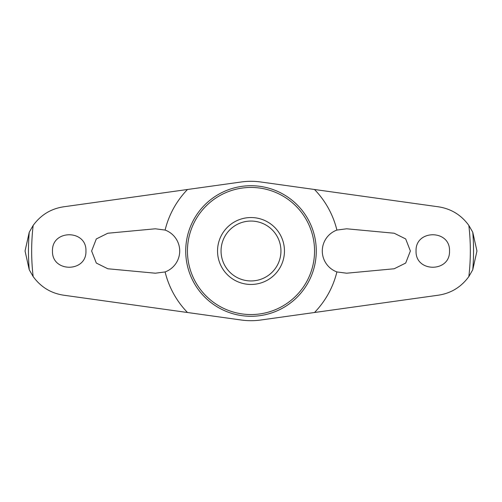 <?xml version="1.0" encoding="UTF-8"?>
<svg xmlns="http://www.w3.org/2000/svg" width="502" height="502" viewBox="0 0 502 502"><rect width="100%" height="100%" fill="white"/><g stroke="black" fill="none" stroke-linecap="round" stroke-linejoin="round"><path stroke-width="0.75" d="M165.108 230.067A88.402 88.402 0 0 1 187.497 189.492L63.534 206.818C50.934 208.75 40.806 214.95 33.157 225.423L29.248 232.219L25.1 250.749A225.9 225.9 0 0 0 25.1 251.251L29.248 269.781L33.157 276.577C40.769 287.025 50.897 293.231 63.534 295.182L187.497 312.508A88.402 88.402 0 0 1 165.108 271.933L155.331 273.207L107.805 268.765L96.309 263.054L91.621 251L96.309 238.946L107.805 233.235L155.331 228.793L165.108 230.067A22.308 22.308 0 0 1 165.108 271.933M336.892 230.067L346.669 228.793L394.195 233.235L405.691 238.946L410.379 251L405.691 263.054L394.195 268.765L346.669 273.207L336.892 271.933A22.308 22.308 0 0 1 336.892 230.067A88.402 88.402 0 0 0 314.503 189.492L438.466 206.818C451.103 208.769 461.231 214.975 468.843 225.423L472.752 232.219L476.9 250.749A225.9 225.9 0 0 1 476.9 251.251L472.752 269.781L468.843 276.577C461.194 287.05 451.066 293.25 438.466 295.182L260.645 320.031A69.703 69.703 0 0 1 241.355 320.031L187.497 312.508M416.058 251C415.236 229.345 450.357 229.37 449.51 251C450.344 272.642 415.229 272.642 416.058 251M85.942 251C86.764 272.655 51.643 272.63 52.49 251C51.656 229.358 86.771 229.358 85.942 251M217.542 251A33.458 33.458 0 0 1 251 217.542A33.458 33.458 0 0 1 284.458 251A33.458 33.458 0 0 1 251 284.458A33.458 33.458 0 0 1 217.542 251M280.944 251A29.944 29.944 0 0 0 251 221.056A29.944 29.944 0 0 0 221.056 251A29.944 29.944 0 0 0 251 280.944A29.944 29.944 0 0 0 280.944 251M314.503 312.508A88.402 88.402 0 0 0 336.892 271.933M187.497 189.492L241.355 181.969A69.703 69.703 0 0 1 260.645 181.969L314.503 189.492M29.248 232.219A222.549 222.549 0 0 0 29.248 269.781M187.447 251A63.553 63.553 0 0 0 251 314.553A63.553 63.553 0 0 0 314.553 251A63.553 63.553 0 0 0 251 187.447A63.553 63.553 0 0 0 187.447 251M251 316.279A65.279 65.279 0 0 0 316.279 251A65.279 65.279 0 0 0 251 185.721A65.279 65.279 0 0 0 185.721 251A65.279 65.279 0 0 0 251 316.279M472.752 269.781A222.549 222.549 0 0 0 472.752 232.219M33.157 225.423A219.336 219.336 0 0 0 33.157 276.577M468.843 276.577A219.336 219.336 0 0 0 468.843 225.423"/></g></svg>
